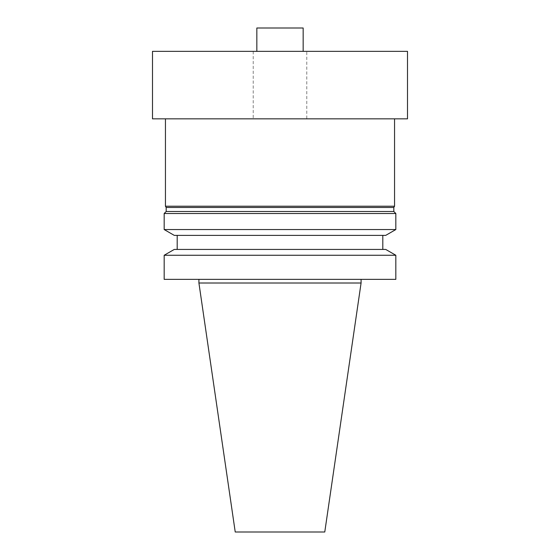 <?xml version="1.0" encoding="UTF-8"?>
<svg xmlns="http://www.w3.org/2000/svg" width="560" height="560" viewBox="0 0 560 560"><rect width="100%" height="100%" fill="white"/><g stroke="black" fill="none" stroke-linecap="round" stroke-linejoin="round"><path stroke-width="0.42" stroke-dasharray="2.8 2.1" d="M306.775 51.352L253.225 51.352L306.775 51.352L306.775 118.839L253.225 118.839L306.775 118.839M253.225 51.352L253.225 118.839M361.081 279.363L198.919 279.363L361.081 279.363M382.809 235.382L177.191 235.382L382.809 235.382M382.809 249.431L177.191 249.431L382.809 249.431M165.445 118.839L394.555 118.839L165.445 118.839M303.163 51.352L303.163 28L256.837 28L303.163 28L303.163 51.352L256.837 51.352L303.163 51.352L256.837 51.352L303.163 51.352L303.163 28L256.837 28L256.837 51.352M152.495 51.352L407.505 51.352M235.228 532L324.772 532M198.919 283.01L361.081 283.01M165.445 206.213L394.555 206.213M166.173 207.48L393.827 207.48M166.173 211.505L393.827 211.505M164.171 213.514L395.829 213.514M164.171 229.544L395.829 229.544M174.279 235.382L385.721 235.382M174.279 249.431L385.721 249.431M164.171 255.262L395.829 255.262M164.171 279.363L395.829 279.363M152.495 118.839L407.505 118.839"/><path stroke-width="0.84" d="M407.505 51.352L152.495 51.352L152.495 118.839L407.505 118.839L407.505 51.352M198.919 279.363L198.919 283.01L361.081 283.01L361.081 279.363M395.829 255.262L164.171 255.262L164.171 279.363L395.829 279.363L395.829 255.262L385.721 249.431L174.279 249.431L164.171 255.262M177.191 235.382L177.191 249.431M382.809 235.382L382.809 249.431M385.721 235.382L174.279 235.382L164.171 229.544L395.829 229.544L385.721 235.382M393.827 211.505L166.173 211.505L166.173 207.48L393.827 207.48L393.827 211.505L395.829 213.514L164.171 213.514L164.171 229.544M395.829 213.514L395.829 229.544M166.173 211.505L164.171 213.514M393.827 207.48L394.555 206.213L165.445 206.213L166.173 207.48M165.445 118.839L165.445 206.213M394.555 118.839L394.555 206.213M361.081 283.01L324.772 532L235.228 532L198.919 283.01M303.163 51.352L303.163 28L256.837 28L256.837 51.352"/></g></svg>
